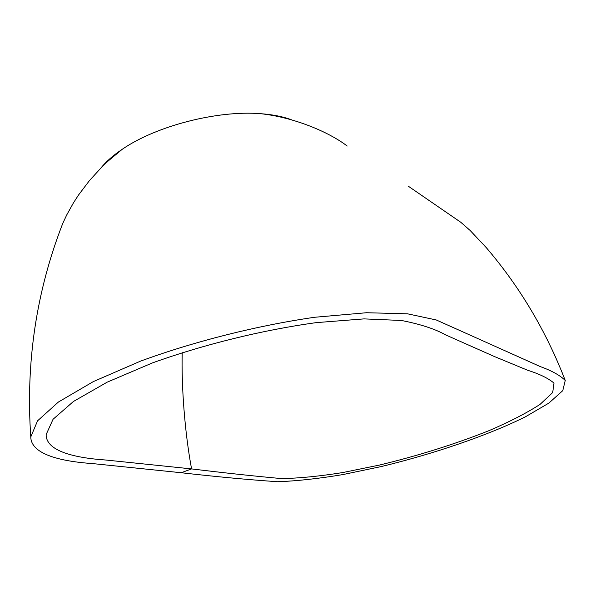 <?xml version="1.0" encoding="UTF-8"?>
<svg xmlns="http://www.w3.org/2000/svg" width="595" height="595" viewBox="0 0 595 595"><rect width="100%" height="100%" fill="white"/><g stroke="black" fill="none" stroke-linecap="round" stroke-linejoin="round"><path stroke-width="0.89" d="M507.014 351.652L540.134 366.535C551.677 370.678 560.051 375.326 565.25 380.473L562.766 390.655L548.821 403.142L525.363 416.842C487.93 435.421 433.495 453.985 381.216 466.569L342.69 474.617C318.169 478.685 296.488 481.058 277.642 481.727C247.832 479.674 215.695 476.677 181.237 472.735L92.597 463.587C57.209 461.14 30.933 453.226 30.784 436.931L37.552 420.836L58.407 402.034L93.266 381.633L140.68 361.068C194.922 341.233 256.899 325.644 314.651 317.269L366.483 312.732L407.56 313.818L436.247 319.961L507.014 351.652M494.162 356.427L527.624 370.246C539.546 373.995 548.337 378.286 553.99 383.113L552.688 392.559L540.089 404.347C526.672 413.027 509.595 421.818 488.852 430.713C454.625 444.287 418.121 455.748 379.335 465.089L342.504 472.601C319.277 476.283 298.958 478.283 281.532 478.596C253.983 476.089 223.988 472.861 191.568 468.905L105.992 460.039C71.757 457.726 45.949 450.281 46.15 434.573L53.052 419.282L73.445 401.469L107.13 382.191L152.513 362.883C204.107 344.364 262.536 330.024 316.25 322.631L364.073 318.89L401.454 320.474C420.271 324.141 435.049 328.968 445.781 334.963L494.162 356.427M100.971 167.924C106.103 161.572 113.229 155.325 122.354 149.196C156.478 125.82 217.272 110.231 260.394 113.667C272.703 114.552 283.175 116.635 291.818 119.915M181.237 472.735L191.568 468.905C184.51 430.832 181.408 385.605 182.204 352.619M407.984 185.982L460.783 222.27L470.124 230.458L486.271 247.624C519.866 286.902 546.188 331.184 565.25 380.473M122.354 149.196L108.335 160.858L101.738 167.15L89.443 180.597L78.473 195.086L73.438 202.888L66.677 215.033L62.758 223.408C36.288 291.424 25.63 362.593 30.784 436.931M260.394 113.667C293.536 117.17 328.849 131.912 347.205 146.043"/></g></svg>
